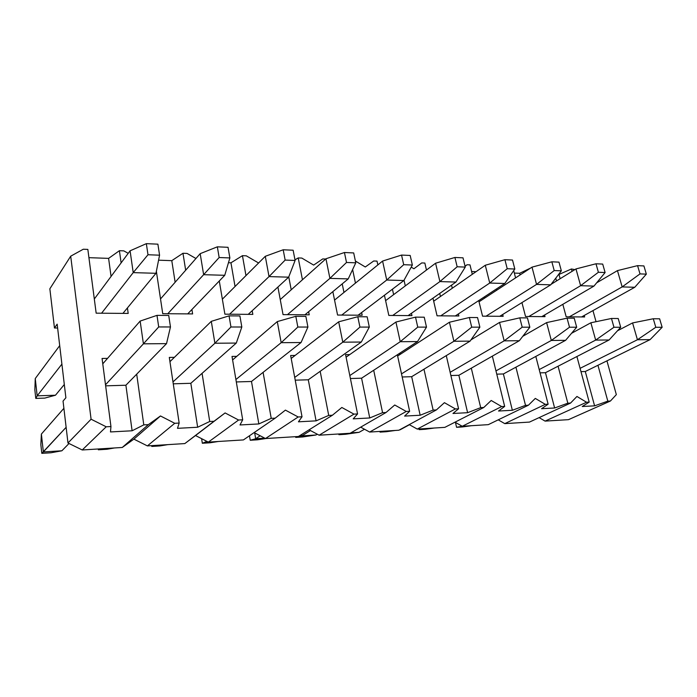 <?xml version="1.0" encoding="UTF-8"?>
<svg xmlns="http://www.w3.org/2000/svg" width="697" height="697" viewBox="0 0 697 697"><rect width="100%" height="100%" fill="white"/><g stroke="black" fill="none" stroke-linecap="round" stroke-linejoin="round"><path stroke-width="1.05" d="M634.758 287.277L581.603 316.935L634.758 287.277L622.16 286.911L617.455 270.61L596.632 282.843L617.455 270.61L622.16 286.911L569.301 316.839L622.16 286.911L634.758 287.277L646.346 274.139L643.906 265.923L637.572 265.644L640.012 273.895L646.346 274.139L640.012 273.895L622.16 286.911L640.012 273.895L637.572 265.644L617.455 270.61L637.572 265.644L643.906 265.923L646.346 274.139L634.758 287.277M593.966 286.092L541.804 316.63L593.966 286.092L580.618 285.7L575.975 268.929L551.127 284.289L575.975 268.929L580.618 285.7L528.814 316.525L580.618 285.7L593.966 286.092L605.109 272.536L602.696 264.076L595.987 263.78L598.392 272.274L605.109 272.536L598.392 272.274L580.618 285.7L598.392 272.274L595.987 263.78L575.975 268.929L595.987 263.78L602.696 264.076L605.109 272.536L593.966 286.092M650.083 339.639L585.288 371.51L650.083 339.639L637.433 339.744L632.571 322.929L617.516 330.753L632.571 322.929L637.433 339.744L580.087 368.33L637.433 339.744L650.083 339.639L662.15 327.285L659.632 318.799L653.272 318.756L655.79 327.276L662.15 327.285L655.79 327.276L637.433 339.744L655.79 327.276L653.272 318.756L632.571 322.929L653.272 318.756L659.632 318.799L662.15 327.285L650.083 339.639M462.303 426.947L456.57 427.305L455.455 422.434L456.57 427.305L462.207 426.259L456.57 427.305L471.538 425.693L462.303 426.947M609.082 339.979L545.463 372.703L609.082 339.979L595.665 340.092L590.873 322.772L571.54 333.305L590.873 322.772L595.665 340.092L539.208 369.567L595.665 340.092L609.082 339.979L620.713 327.259L618.222 318.52L611.469 318.468L613.952 327.25L620.713 327.259L613.952 327.25L595.665 340.092L613.952 327.25L611.469 318.468L590.873 322.772L611.469 318.468L618.222 318.52L620.713 327.259L609.082 339.979M425.214 429.274L419.211 429.648L419.063 428.969L419.211 429.648L424.351 428.638L419.211 429.648L434.336 428.019L425.214 429.274M550.717 284.829L499.766 316.299L550.717 284.829L536.551 284.411L532.003 267.143L479.031 301.784L532.003 267.143L536.551 284.411L486.027 316.194L536.551 284.411L550.717 284.829L561.346 270.828L558.977 262.124L551.85 261.802L554.211 270.558L561.346 270.828L554.211 270.558L536.551 284.411L554.211 270.558L551.85 261.802L532.003 267.143L551.85 261.802L558.977 262.124L561.346 270.828L550.717 284.829M565.581 340.336L503.391 373.958L565.581 340.336L551.318 340.458L546.614 322.606L522.759 336.311L546.614 322.606L551.318 340.458L495.959 370.891L551.318 340.458L565.581 340.336L576.689 327.224L574.241 318.215L567.062 318.172L569.51 327.224L576.689 327.224L569.51 327.224L551.318 340.458L569.51 327.224L567.062 318.172L546.614 322.606L567.062 318.172L574.241 318.215L576.689 327.224L565.581 340.336M409.453 424.734L400.139 429.77L409.453 424.734M386.338 431.713L380.048 432.114L379.9 431.408L380.048 432.114L384.849 431.103L380.048 432.114L395.33 430.45L386.338 431.713M399.642 429.805L400.139 429.77L399.642 429.805M399.547 429.857L400.139 429.77L399.547 429.857M504.794 283.487L455.289 315.959L504.794 283.487L489.73 283.043L485.286 265.243L433.682 301.209L485.286 265.243L489.73 283.043L440.739 315.846L489.73 283.043L504.794 283.487L514.822 269.025L512.504 260.042L504.916 259.702L507.224 268.728L514.822 269.025L507.224 268.728L489.73 283.043L507.224 268.728L504.916 259.702L485.286 265.243L504.916 259.702L512.504 260.042L514.822 269.025L504.794 283.487M519.335 340.72L458.861 375.291L519.335 340.72L504.158 340.85L499.557 322.423L470.972 339.866L499.557 322.423L504.158 340.85L450.14 372.32L504.158 340.85L519.335 340.72L529.842 327.198L527.446 317.902L519.796 317.849L522.192 327.189L529.842 327.198L522.192 327.189L504.158 340.85L522.192 327.189L519.796 317.849L499.557 322.423L519.796 317.849L527.446 317.902L529.842 327.198L519.335 340.72M364.496 429.239L359.094 432.323L364.496 429.239M345.538 434.275L338.925 434.693L338.786 433.978L338.925 434.693L343.36 433.691L338.925 434.693L345.538 434.275L359.094 432.323L350.879 432.828L359.094 432.323L345.538 434.275M455.934 282.058L408.154 315.593L455.934 282.058L439.894 281.588L435.581 263.222L385.607 300.642L435.581 263.222L439.894 281.588L392.725 315.471L439.894 281.588L455.934 282.058L465.265 267.09L463.008 257.829L454.923 257.463L457.162 266.777L465.265 267.09L457.162 266.777L439.894 281.588L457.162 266.777L454.923 257.463L435.581 263.222L454.923 257.463L463.008 257.829L465.265 267.09L455.934 282.058M470.083 341.129L411.674 376.694L470.083 341.129L453.904 341.26L449.434 322.241L397.638 356.036L449.434 322.241L453.904 341.26L401.516 373.871L453.904 341.26L470.083 341.129L479.884 327.163L477.55 317.553L469.386 317.501L471.712 327.154L479.884 327.163L471.712 327.154L453.904 341.26L471.712 327.154L469.386 317.501L449.434 322.241L469.386 317.501L477.55 317.553L479.884 327.163L470.083 341.129M317.266 434.196L315.941 434.998L317.266 434.196M302.664 436.967L295.711 437.402L295.58 436.67L295.711 437.402L301.879 435.878L310.444 430.546L301.879 435.878L315.941 434.998L301.879 435.878L301.627 434.484L301.879 435.878L295.711 437.402L315.941 434.998L302.664 436.967M403.859 280.534L358.127 315.201L403.859 280.534L386.73 280.037L382.583 261.07L334.551 300.093L382.583 261.07L386.73 280.037L341.73 315.079L386.73 280.037L403.859 280.534L412.363 265.034L410.185 255.459L401.542 255.076L403.711 264.694L412.363 265.034L403.711 264.694L386.73 280.037L403.711 264.694L401.542 255.076L382.583 261.07L401.542 255.076L410.185 255.459L412.363 265.034L403.859 280.534M417.529 341.565L361.577 378.192L417.529 341.565L400.235 341.704L395.931 322.04L346.087 357.178L395.931 322.04L400.235 341.704L349.807 375.561L400.235 341.704L417.529 341.565L426.503 327.128L424.238 317.196L415.508 317.135L417.756 327.12L426.503 327.128L417.756 327.12L400.235 341.704L417.756 327.12L415.508 317.135L395.931 322.04L415.508 317.135L424.238 317.196L426.503 327.128L417.529 341.565M257.559 439.798L250.24 440.26L249.482 435.764L250.24 440.26L255.686 438.744L260.147 435.756L255.686 438.744L264.773 438.178L255.686 438.744L254.684 432.889L255.686 438.744L250.24 440.26L265.984 438.518L257.559 439.798M348.221 278.905L304.92 314.791L348.221 278.905L329.908 278.373L325.952 258.77L280.246 299.588L325.952 258.77L329.908 278.373L287.46 314.652L329.908 278.373L348.221 278.905L355.775 262.83L353.693 252.933L344.44 252.514L346.505 262.473L355.775 262.83L346.505 262.473L329.908 278.373L346.505 262.473L344.44 252.514L325.952 258.77L344.44 252.514L353.693 252.933L355.775 262.83L348.221 278.905M361.316 342.027L308.283 379.787L361.316 342.027L342.793 342.183L338.681 321.822L291.189 358.458L338.681 321.822L342.793 342.183L294.718 377.434L342.793 342.183L361.316 342.027L369.314 327.085L367.153 316.804L357.788 316.743L359.94 327.085L369.314 327.085L359.94 327.085L342.793 342.183L359.94 327.085L357.788 316.743L338.681 321.822L357.788 316.743L367.153 316.804L369.314 327.085L361.316 342.027M210.05 442.787L202.33 443.266L201.616 438.657L202.33 443.266L207.61 441.732L206.896 441.367L202.33 443.266L218.213 441.497L210.05 442.787M288.663 277.171L248.237 314.347L288.663 277.171L269.025 276.596L265.296 256.304L222.352 299.179L265.296 256.304L269.025 276.596L229.601 314.208L269.025 276.596L288.663 277.171L295.101 260.469L293.132 250.223L283.191 249.779L285.143 260.077L295.101 260.469L285.143 260.077L269.025 276.596L285.143 260.077L283.191 249.779L265.296 256.304L283.191 249.779L293.132 250.223L295.101 260.469L288.663 277.171M301.06 342.523L251.486 381.486L301.06 342.523L281.17 342.689L277.293 321.587L232.598 359.94L277.293 321.587L281.17 342.689L235.908 379.534L281.17 342.689L301.06 342.523L307.917 327.05L305.87 316.386L295.807 316.316L297.837 327.041L307.917 327.05L297.837 327.041L281.17 342.689L297.837 327.041L295.807 316.316L277.293 321.587L295.807 316.316L305.87 316.386L307.917 327.05L301.06 342.523M159.918 445.932L151.772 446.446L151.658 445.644L151.772 446.446L154.194 445.488L151.772 446.446L167.794 444.634L159.918 445.932M224.748 275.298L187.702 313.885L224.748 275.298L203.637 274.688L200.178 253.664L160.519 298.935L200.178 253.664L203.637 274.688L167.785 313.728L203.637 274.688L224.748 275.298L229.871 257.934L228.041 247.304L217.342 246.825L219.154 257.515L229.871 257.934L219.154 257.515L203.637 274.688L219.154 257.515L217.342 246.825L200.178 253.664L217.342 246.825L228.041 247.304L229.871 257.934L224.748 275.298M155.971 273.294L122.933 313.38L155.971 273.294L133.214 272.623L130.086 250.815L94.313 299.004L130.086 250.815L133.214 272.623L101.579 313.214L133.214 272.623L155.971 273.294L159.569 255.189L157.897 244.168L146.344 243.654L147.991 254.745L159.569 255.189L147.991 254.745L133.214 272.623L147.991 254.745L146.344 243.654L130.086 250.815L146.344 243.654L157.897 244.168L159.569 255.189L155.971 273.294M64.307 384.5L55.472 395.225L64.307 384.5M44.791 398.1L35.782 398.414L34.85 389.919L35.782 398.414L37.168 395.844L61.894 364.122L37.168 395.844L55.472 395.225L37.168 395.844L35.259 378.549L37.168 395.844L35.782 398.414L44.791 398.1L55.472 395.225L44.791 398.1M59.707 345.625L35.259 378.549L59.707 345.625M35.259 378.549L34.85 389.919L35.259 378.549M236.3 343.063L190.83 383.298L236.3 343.063L214.894 343.238L211.296 321.343L169.937 361.682L211.296 321.343L214.894 343.238L172.978 381.93L214.894 343.238L236.3 343.063L241.824 327.006L239.907 315.933L229.06 315.863L230.951 326.998L241.824 327.006L230.951 326.998L214.894 343.238L230.951 326.998L229.06 315.863L211.296 321.343L229.06 315.863L239.907 315.933L241.824 327.006L236.3 343.063M106.963 449.26L98.355 449.8L98.251 448.973L98.355 449.8L100.107 448.859L98.355 449.8L106.963 449.26L114.491 447.962L106.963 449.26M166.522 343.638L125.896 385.232L166.522 343.638L143.408 343.83L140.149 321.073L102.773 363.834L140.149 321.073L143.408 343.83L105.5 384.779L143.408 343.83L166.522 343.638L170.469 326.954L168.718 315.445L156.991 315.366L158.707 326.945L170.469 326.954L158.707 326.945L143.408 343.83L158.707 326.945L156.991 315.366L140.149 321.073L156.991 315.366L168.718 315.445L170.469 326.954L166.522 343.638M69.012 443.492L61.885 450.785L69.012 443.492M50.933 452.78L41.811 453.346L40.844 444.581L41.811 453.346L66.128 427.322L43.345 451.935L61.885 450.785L43.345 451.935L41.384 434.074L43.345 451.935L41.811 453.346L50.933 452.78L61.885 450.785L50.933 452.78M63.897 408.311L41.384 434.074L63.897 408.311M41.384 434.074L40.844 444.581L41.384 434.074M102.067 358.467L107.538 358.38L102.067 358.467L110.954 426.547L102.067 358.467M136.699 374.176L143.791 424.865L148.348 424.639L160.484 415.961L174.747 423.288L179.155 423.062L169.301 357.413L174.398 357.334L169.301 357.413L179.155 423.062L174.747 423.288L147.398 445.906L133.894 439.136L122.271 447.474L148.348 424.639L143.791 424.865L132.108 430.781L110.483 431.94L110.954 426.547L106.205 426.791L110.954 426.547L110.483 431.94L132.108 430.781L143.791 424.865L136.699 374.176M202.069 373.348L209.727 421.502L213.979 421.284L225.096 412.938L238.583 420.021L242.695 419.812L232.014 356.437L236.771 356.359L232.014 356.437L242.695 419.812L238.583 420.021L208.342 442.107L195.535 435.538L184.827 443.58L147.398 445.906L184.827 443.58L213.979 421.284L209.727 421.502L197.652 427.244L177.5 428.333L179.155 423.062L177.5 428.333L197.652 427.244L209.727 421.502L202.069 373.348M263.091 372.364L271.229 418.357L275.193 418.156L285.413 410.115L298.177 416.98L302.028 416.78L290.64 355.514L295.092 355.444L290.64 355.514L302.028 416.78L298.177 416.98L265.479 438.544L254.117 432.593L265.479 438.544L298.403 436.496L265.479 438.544L298.177 416.98L285.413 410.115L275.193 418.156L271.229 418.357L258.84 423.942L240.012 424.961L242.695 419.812L240.012 424.961L258.84 423.942L271.229 418.357L263.091 372.364M320.176 371.318L328.714 415.421L332.425 415.229L341.835 407.475L353.954 414.131L357.561 413.94L345.581 354.651L349.755 354.59L345.581 354.651L357.561 413.94L353.954 414.131L319.139 435.198L309.085 429.822L319.139 435.198L350.121 433.264L319.139 435.198L353.954 414.131L341.835 407.475L332.425 415.229L328.714 415.421L316.081 420.857L298.455 421.807L302.028 416.78L298.455 421.807L316.081 420.857L328.714 415.421L320.176 371.318M373.697 370.255L382.575 412.668L386.06 412.485L394.729 405.001L406.255 411.457L409.636 411.282L397.36 354.764L409.636 411.282L406.255 411.457L369.654 432.053L360.689 427.156L369.654 432.053L398.85 430.232L369.654 432.053L406.255 411.457L394.729 405.001L386.06 412.485L382.575 412.668L369.741 417.965L353.205 418.862L357.561 413.94L353.205 418.862L369.741 417.965L382.575 412.668L373.697 370.255M398.806 353.823L401.089 353.788L398.806 353.823M423.976 369.21L433.133 410.08L436.409 409.914L444.425 402.674L455.402 408.939L458.582 408.782L446.28 355.627L458.582 408.782L455.402 408.939L417.268 429.082L409.235 424.612L417.268 429.082L444.834 427.366L417.268 429.082L455.402 408.939L444.425 402.674L436.409 409.914L433.133 410.08L420.16 415.246L404.608 416.092L409.636 411.282L404.608 416.092L420.16 415.246L433.133 410.08L423.976 369.21M471.303 368.182L480.695 407.649L483.779 407.492L491.193 400.479L501.666 406.578L504.672 406.421L492.352 356.15L504.672 406.421L501.666 406.578L462.242 426.276L455.002 422.173L462.242 426.276L488.309 424.647L462.242 426.276L501.666 406.578L491.193 400.479L483.779 407.492L480.695 407.649L467.609 412.694L452.972 413.478L458.582 408.782L452.972 413.478L467.609 412.694L480.695 407.649L471.303 368.182M515.928 367.18L525.512 405.358L528.422 405.21L535.296 398.414L545.298 404.347L548.13 404.199L535.819 356.428L548.13 404.199L545.298 404.347L504.776 423.628L498.224 419.847L504.776 423.628L529.467 422.086L504.776 423.628L545.298 404.347L535.296 398.414L528.422 405.21L525.512 405.358L512.356 410.28L498.547 411.021L504.672 406.421L498.547 411.021L512.356 410.28L525.512 405.358L515.928 367.18M558.079 366.213L567.82 403.197L570.564 403.058L576.942 396.462L586.525 402.239L589.2 402.099L576.907 356.533L589.2 402.099L586.525 402.239L545.08 421.11L539.121 417.616L545.08 421.11L568.491 419.655L545.08 421.11L586.525 402.239L576.942 396.462L570.564 403.058L567.82 403.197L554.62 407.998L541.56 408.703L548.13 404.199L541.56 408.703L554.62 407.998L567.82 403.197L558.079 366.213M597.948 365.28L607.819 401.15L610.424 401.019L616.34 394.624L606.948 360.863L616.34 394.624L610.424 401.019L607.819 401.15L594.593 405.846L582.239 406.517L589.2 402.099L582.239 406.517L594.593 405.846L607.819 401.15L597.948 365.28M596.048 321.692L592.964 310.601L596.048 321.692M574.842 269.626L571.444 268.981L572.089 271.333L571.444 268.981L574.842 269.626M584.234 315.462L584.644 316.961L566.191 316.813L562.819 304.319L566.191 316.813L584.644 316.961L584.234 315.462M556.52 280.952L555.77 278.181L556.52 280.952M544.584 315L545.019 316.647L525.529 316.499L521.948 302.594L525.529 316.499L545.019 316.647L544.584 315M515.58 277.885L513.706 270.628L515.58 277.885M496.308 289.046L496.621 290.283L496.308 289.046M502.694 314.486L503.156 316.325L482.551 316.168L478.734 300.573L482.551 316.168L503.156 316.325L502.694 314.486M472.296 274.296L469.987 264.877L467.042 264.755L465.073 266.306L467.042 264.755L469.987 264.877L472.296 274.296M451.543 285.143L452.283 288.244L451.543 285.143M458.391 313.92L458.879 315.985L437.063 315.811L432.976 298.168L437.063 315.811L458.879 315.985L458.391 313.92M426.468 270.053L424.848 263.048L421.729 262.926L413.913 268.763L411.221 267.117L413.913 268.763L421.729 262.926L424.848 263.048L426.468 270.053M404.033 280.211L405.305 285.892L404.033 280.211M411.448 313.284L411.971 315.619L388.821 315.436L384.439 295.258L388.821 315.436L411.971 315.619L411.448 313.284M377.844 264.921L377.016 261.114L373.714 260.983L365.289 266.986L355.392 261.018L365.289 266.986L373.714 260.983L377.016 261.114L377.844 264.921M352.621 269.556L355.453 283.113L352.621 269.556M361.621 312.552L362.179 315.236L337.575 315.044L332.852 291.651L337.575 315.044L362.179 315.236L361.621 312.552M325.647 259.04L322.755 258.918L313.659 265.095L301.827 258.073L298.22 257.925L302.446 279.758L298.22 257.925L301.827 258.073L313.659 265.095L322.755 258.918L325.647 259.04M308.632 311.716L309.233 314.826L283.043 314.617L277.92 287.051L283.043 314.617L309.233 314.826L308.632 311.716M258.596 262.996L246.294 255.825L242.443 255.668L245.971 275.603L242.443 255.668L246.294 255.825L258.596 262.996M252.183 310.723L252.837 314.391L224.887 314.173L219.285 280.987L224.887 314.173L252.837 314.391L252.183 310.723M195.944 258.5L187.075 253.429L182.971 253.264L185.672 270.227L182.971 253.264L187.075 253.429L195.944 258.5M191.919 309.494L192.616 313.92L162.732 313.685L156.363 271.299L162.732 313.685L192.616 313.92L191.919 309.494M128.213 253.342L123.805 250.868L119.414 250.693L121.121 262.891L119.414 250.693L123.805 250.868L128.213 253.342M127.429 307.926L128.196 313.423L96.16 313.171L87.848 249.413L83.291 249.23L70.702 256.182L91.08 419.211L106.205 426.791L82.246 449.974L122.271 447.474L82.246 449.974L67.975 442.987L63.044 401.089L67.975 442.987L91.08 419.211L70.702 256.182L49.853 288.802L54.462 327.999L49.853 288.802L70.702 256.182L83.291 249.23L87.848 249.413L96.16 313.171L128.196 313.423L127.429 307.926M105.639 385.842L125.896 385.232L132.108 430.781L125.896 385.232L105.639 385.842M57.616 327.999L54.462 327.999L57.163 324.157L65.884 397.778L63.044 401.089L65.884 397.778L57.163 324.157L54.462 327.999L57.616 327.999M243.419 439.92L208.342 442.107L243.419 439.92L275.193 418.156L243.419 439.92M173.265 383.82L190.83 383.298L197.652 427.244L190.83 383.298L173.265 383.82M236.309 381.939L251.486 381.486L258.84 423.942L251.486 381.486L236.309 381.939M298.403 436.496L332.425 415.229L298.403 436.496M295.223 380.179L308.283 379.787L316.081 420.857L308.283 379.787L295.223 380.179M350.121 433.264L386.06 412.485L350.121 433.264M350.399 378.532L361.577 378.192L369.741 417.965L361.577 378.192L350.399 378.532M398.85 430.232L436.409 409.914L398.85 430.232M402.186 376.981L411.674 376.694L420.16 415.246L411.674 376.694L402.186 376.981M444.834 427.366L483.779 407.492L444.834 427.366M450.889 375.526L458.861 375.291L467.609 412.694L458.861 375.291L450.889 375.526M488.309 424.647L528.422 405.21L488.309 424.647M496.761 374.158L503.391 373.958L512.356 410.28L503.391 373.958L496.761 374.158M529.467 422.086L570.564 403.058L529.467 422.086M540.053 372.86L545.463 372.703L554.62 407.998L545.463 372.703L540.053 372.86M88.92 257.663L108.601 258.378L119.414 250.693L108.601 258.378L88.92 257.663M158.576 260.181L171.784 260.661L182.971 253.264L171.784 260.661L158.576 260.181M228.459 262.717L230.951 262.813L242.443 255.668L230.951 262.813L228.459 262.717M294.979 259.833L298.22 257.925L294.979 259.833M471.616 271.534L476.034 271.691L471.616 271.534M465.047 266.184L467.042 264.755L465.047 266.184M514.342 273.076L519.683 273.276L530.513 268.11L519.683 273.276L514.342 273.076M568.491 419.655L610.424 401.019L568.491 419.655M580.984 371.64L585.288 371.51L594.593 405.846L585.288 371.51L580.984 371.64M558.428 274.679L571.444 268.981L558.428 274.679M213.979 421.284L184.827 443.58L213.979 421.284M225.096 412.938L195.535 435.538L208.342 442.107L238.583 420.021L225.096 412.938M148.348 424.639L122.271 447.474L133.894 439.136L160.484 415.961L148.348 424.639M160.484 415.961L133.894 439.136L147.398 445.906L174.747 423.288L160.484 415.961M91.08 419.211L67.975 442.987L82.246 449.974L106.205 426.791L91.08 419.211M560.135 278.713L559.046 274.696L560.135 278.713M520.11 274.923L519.683 273.276L520.11 274.923M484.659 298.107L484.354 296.887L484.659 298.107M440.443 296.495L439.72 293.437L440.443 296.495M393.622 294.639L392.428 289.194L393.622 294.639M343.969 292.444L342.218 283.888L343.969 292.444M291.215 289.795L288.767 276.901L291.215 289.795M235.055 286.502L230.951 262.813L235.055 286.502M175.139 282.25L171.784 260.661L175.139 282.25M111.067 276.439L108.601 258.378L111.067 276.439"/></g></svg>
